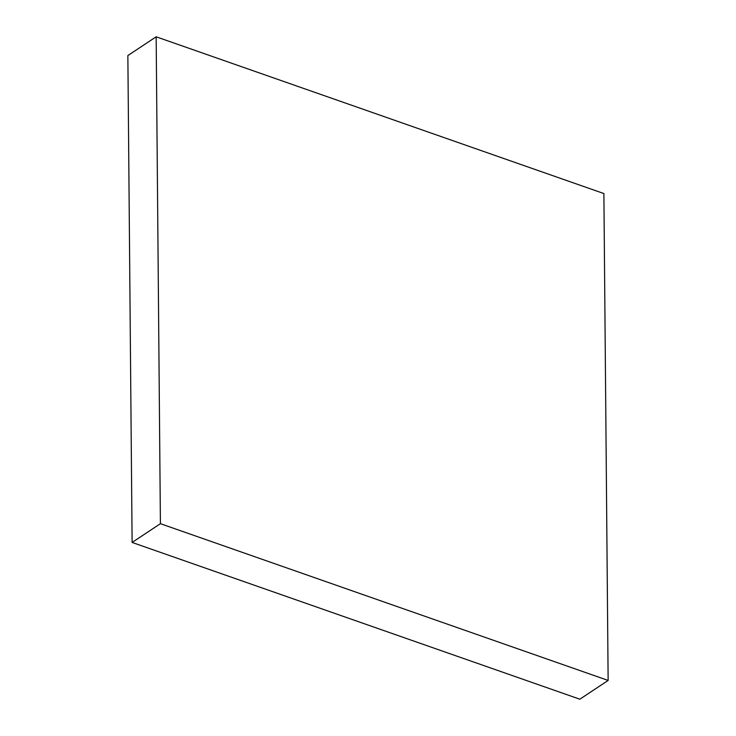 <?xml version="1.0" encoding="UTF-8"?>
<svg xmlns="http://www.w3.org/2000/svg" width="736" height="736" viewBox="0 0 736 736"><rect width="100%" height="100%" fill="white"/><g stroke="black" fill="none" stroke-linecap="round" stroke-linejoin="round"><path stroke-width="1.1" d="M160.411 523.682L156.161 36.8L127.862 55.559L132.112 542.441L160.411 523.682L132.112 542.441L579.839 699.2L608.138 680.441L579.839 699.2L132.112 542.441L127.862 55.559L156.161 36.8L603.888 193.559L608.138 680.441L160.411 523.682L156.161 36.8L603.888 193.559L608.138 680.441L160.411 523.682"/></g></svg>

